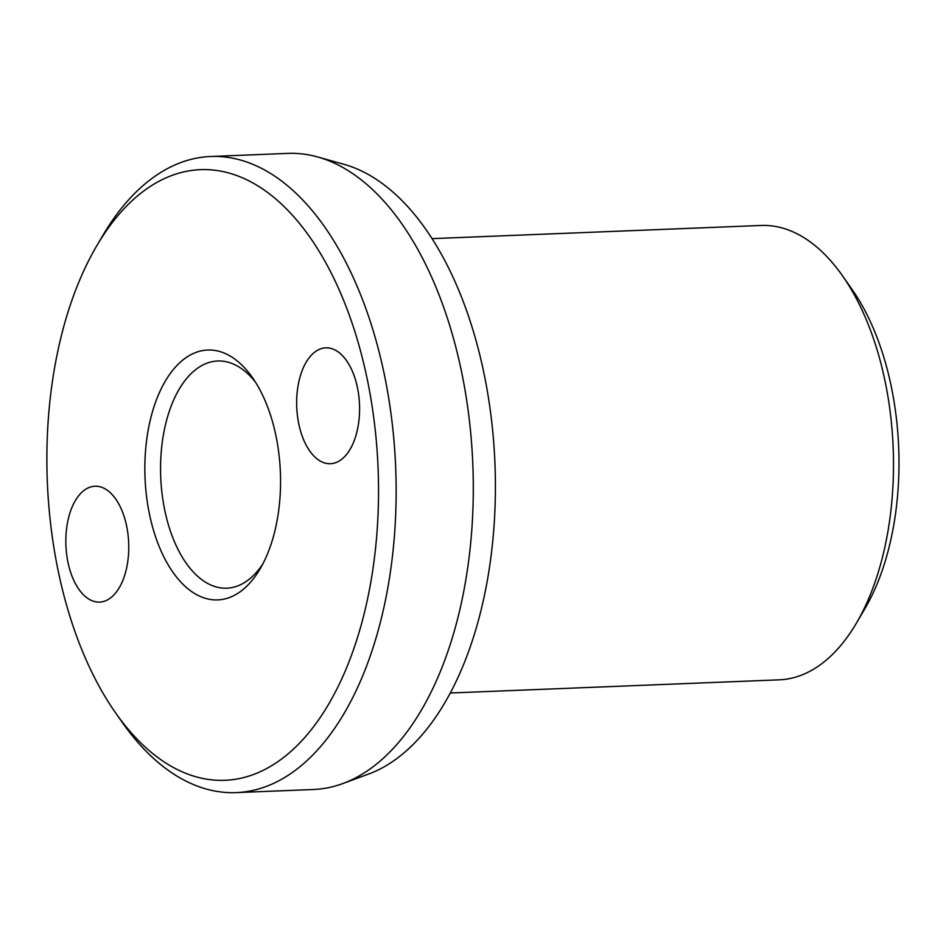 <?xml version="1.0" encoding="UTF-8"?>
<svg xmlns="http://www.w3.org/2000/svg" width="946" height="946" viewBox="0 0 946 946"><rect width="100%" height="100%" fill="white"/><g stroke="black" fill="none" stroke-linecap="round" stroke-linejoin="round"><path stroke-width="1.42" d="M450.261 693.004L779.22 679.831A227.371 123.157 -92.3 0 0 856.367 623.201A227.371 123.157 -92.3 0 0 885.527 383.449A227.371 123.157 -92.3 0 0 842.448 275.735A227.371 123.157 -92.3 0 0 761.022 225.467L432.062 238.64M842.448 275.735L852.086 289.476A208.912 113.153 87.7 0 1 891.664 388.451A208.912 113.153 87.7 0 1 864.869 608.739L856.367 623.201M236.133 792.606L313.292 789.508A318.317 172.409 -92.3 0 0 342.842 783.548A318.317 172.409 -92.3 0 0 462.133 374.581A318.317 172.409 -92.3 0 0 317.75 156.989A318.317 172.409 -92.3 0 0 287.809 153.394L210.662 156.492A318.317 172.409 87.7 0 1 384.975 377.679A318.317 172.409 87.7 0 1 236.133 792.606A318.317 172.409 87.7 0 1 122.14 722.224L115.495 712.74A305.582 165.515 -92.3 0 0 313.457 726.883A305.582 165.515 -92.3 0 0 367.817 381.983A305.582 165.515 -92.3 0 0 96.788 245.747A305.582 165.515 -92.3 0 0 57.588 567.967A305.582 165.515 -92.3 0 0 115.495 712.74M317.75 156.989L344.025 164.344A309.78 167.797 87.7 0 1 484.541 376.106A309.78 167.797 87.7 0 1 368.443 774.112L342.842 783.548M262.752 564.076A113.686 61.573 87.7 0 1 226.804 588.187A113.686 61.573 87.7 0 1 164.545 509.185A113.686 61.573 87.7 0 1 217.71 360.994A113.686 61.573 87.7 0 1 255.467 382.149M149.232 513.028A125.049 67.734 87.7 0 1 171.474 371.884A125.049 67.734 87.7 0 1 252.487 377.679A125.049 67.734 87.7 0 1 276.185 436.922A125.049 67.734 87.7 0 1 260.138 568.783A125.049 67.734 87.7 0 1 149.232 513.028M298.688 423.43A57.978 31.407 87.7 0 1 325.802 347.844A57.978 31.407 87.7 0 1 357.553 388.132A57.978 31.407 87.7 0 1 330.438 463.717A57.978 31.407 87.7 0 1 298.688 423.43M67.864 561.806A57.978 31.407 87.7 0 1 94.978 486.232A57.978 31.407 87.7 0 1 126.729 526.52A57.978 31.407 87.7 0 1 99.614 602.094A57.978 31.407 87.7 0 1 67.864 561.806M96.788 245.747L102.653 235.767A318.317 172.409 87.7 0 1 210.662 156.492"/></g></svg>
